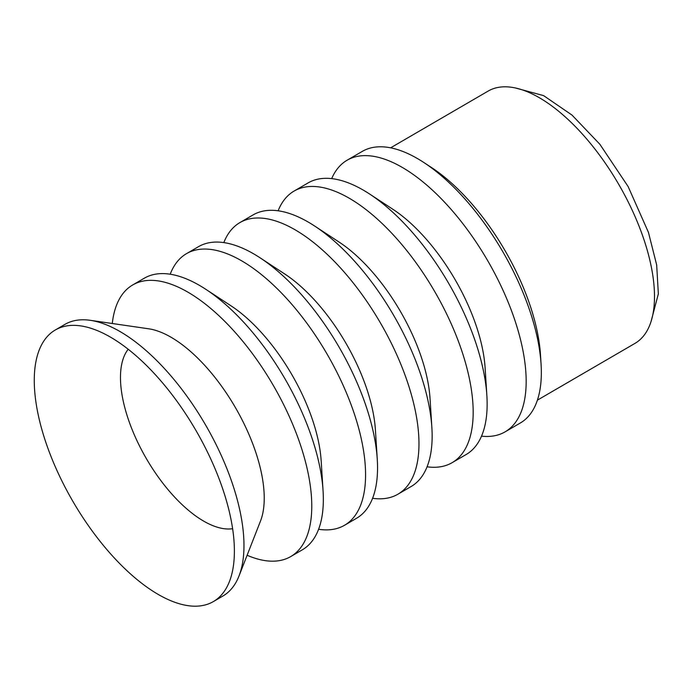 <?xml version="1.0" encoding="UTF-8"?>
<svg xmlns="http://www.w3.org/2000/svg" width="693" height="693" viewBox="0 0 693 693"><rect width="100%" height="100%" fill="white"/><g stroke="black" fill="none" stroke-linecap="round" stroke-linejoin="round"><path stroke-width="1.04" d="M537.413 400.147L634.935 343.407A145.954 65.965 -120.2 0 0 621.335 188.938A145.954 65.965 -120.2 0 0 492.732 88.912A145.954 65.965 -120.2 0 0 488.141 91.086L390.618 147.826M481.514 436.157A157.12 71.015 -120.2 0 0 500.181 434.182A157.12 71.015 -120.2 0 0 505.11 431.843L520.296 423.016A157.12 71.015 -120.2 0 0 541.06 364.007A157.12 71.015 -120.2 0 0 423.839 162.508A157.12 71.015 -120.2 0 0 367.212 149.056A157.12 71.015 -120.2 0 0 362.283 151.395L347.098 160.222A157.12 71.015 -120.2 0 0 331.687 178.612M541.06 364.007L540.479 354.764A145.954 65.965 -120.2 0 0 431.583 167.585L423.839 162.508M505.11 431.843A157.12 71.015 -120.2 0 0 490.471 265.558A157.12 71.015 -120.2 0 0 352.027 157.891A157.12 71.015 -120.2 0 0 347.098 160.222M427.07 466.805A157.12 71.015 -120.2 0 0 447.176 465.02A157.12 71.015 -120.2 0 0 452.113 462.681L466.103 454.547A157.12 71.015 -120.2 0 0 486.867 395.538L485.109 367.818A123.64 55.882 -120.2 0 0 392.862 209.26L369.638 194.04A157.12 71.015 -120.2 0 0 313.019 180.587A157.12 71.015 -120.2 0 0 308.082 182.926L294.092 191.06A157.12 71.015 -120.2 0 0 278.127 210.793M486.867 395.538A157.12 71.015 -120.2 0 0 369.638 194.04M452.113 462.681A157.12 71.015 -120.2 0 0 437.474 296.396A157.12 71.015 -120.2 0 0 299.029 188.721A157.12 71.015 -120.2 0 0 294.092 191.06M372.583 498.293A157.12 71.015 -120.2 0 0 392.983 496.543A157.12 71.015 -120.2 0 0 397.921 494.213L411.105 486.538A157.12 71.015 -120.2 0 0 431.869 427.529L430.024 398.397A121.925 55.102 -120.2 0 0 339.059 242.039L314.639 226.031A157.12 71.015 -120.2 0 0 258.021 212.578A157.12 71.015 -120.2 0 0 253.084 214.917L239.899 222.592A157.12 71.015 -120.2 0 0 223.822 242.593M431.869 427.529A157.12 71.015 -120.2 0 0 314.639 226.031M397.921 494.213A157.12 71.015 -120.2 0 0 383.272 327.928A157.12 71.015 -120.2 0 0 244.837 220.253A157.12 71.015 -120.2 0 0 239.899 222.592M318.598 529.27A157.12 71.015 -120.2 0 0 339.579 527.616A157.12 71.015 -120.2 0 0 344.516 525.277L356.505 518.303A157.12 71.015 -120.2 0 0 377.269 459.294L375.407 429.877A121.578 54.946 -120.2 0 0 284.702 273.96L260.048 257.796A157.12 71.015 -120.2 0 0 203.421 244.343A157.12 71.015 -120.2 0 0 198.484 246.682L186.495 253.655A157.12 71.015 -120.2 0 0 170.209 274.211M377.269 459.294A157.12 71.015 -120.2 0 0 260.048 257.796M344.516 525.277A157.12 71.015 -120.2 0 0 329.877 358.991A157.12 71.015 -120.2 0 0 191.433 251.316A157.12 71.015 -120.2 0 0 186.495 253.655M247.115 555.266A157.12 71.015 -120.2 0 0 285.785 558.913A157.12 71.015 -120.2 0 0 290.722 556.574L302.304 549.835A157.12 71.015 -120.2 0 0 323.068 490.826L321.171 460.836A120.894 54.643 -120.2 0 0 230.977 305.795L205.847 289.327A157.12 71.015 -120.2 0 0 149.22 275.875A157.12 71.015 -120.2 0 0 144.291 278.214L132.701 284.953A157.12 71.015 -120.2 0 0 112.283 323.51M323.068 490.826A157.12 71.015 -120.2 0 0 205.847 289.327M290.722 556.574A157.12 71.015 -120.2 0 0 276.074 390.289A157.12 71.015 -120.2 0 0 137.638 282.614A157.12 71.015 -120.2 0 0 132.701 284.953M213.34 601.593L222.921 596.015A157.12 71.015 -120.2 0 0 239.016 575.97L260.507 521.023A118.139 53.396 -120.2 0 0 235.152 407.129A118.139 53.396 -120.2 0 0 148.674 328.794L90.281 320.313A157.12 71.015 -120.2 0 0 69.837 322.054A157.12 71.015 -120.2 0 0 64.908 324.393L55.319 329.972A157.12 71.015 -120.2 0 0 69.967 496.257A157.12 71.015 -120.2 0 0 208.402 603.924A157.12 71.015 -120.2 0 0 213.34 601.593A157.12 71.015 -120.2 0 0 230.708 577.936A157.12 71.015 -120.2 0 0 195.712 430.067A157.12 71.015 -120.2 0 0 84.468 326.568A157.12 71.015 -120.2 0 0 60.256 327.633A157.12 71.015 -120.2 0 0 55.319 329.972M239.016 575.97A157.12 71.015 -120.2 0 0 205.293 424.497A157.12 71.015 -120.2 0 0 90.281 320.313M128.205 349.246A105.44 47.652 -120.2 0 0 146.431 458.74A105.44 47.652 -120.2 0 0 232.605 528.698M515.263 87.933L543.598 95.617L572.002 115.073L599.861 144.265L628.135 186.564L648.457 232.406L656.669 264.951L658.35 293.867L651.082 321.396"/></g></svg>
